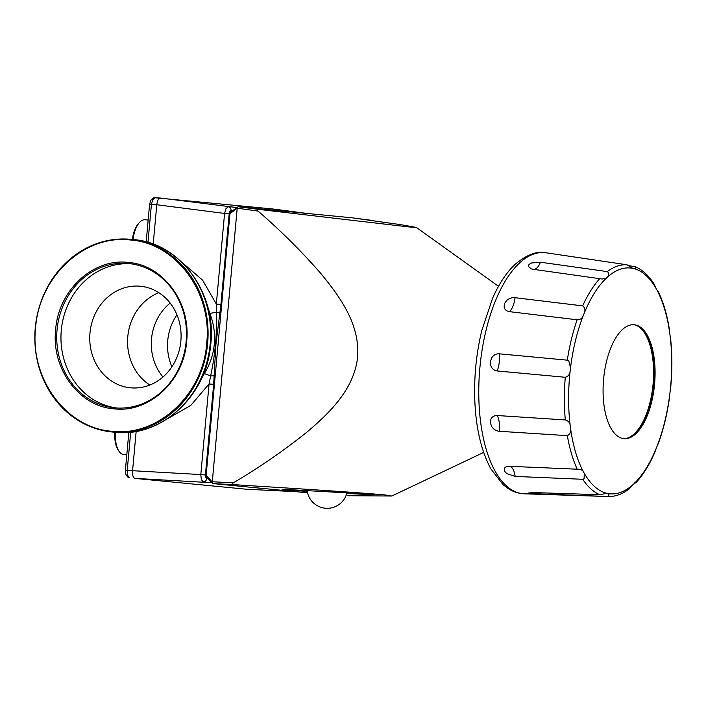 <?xml version="1.0" encoding="UTF-8"?>
<svg xmlns="http://www.w3.org/2000/svg" width="706" height="706" viewBox="0 0 706 706"><rect width="100%" height="100%" fill="white"/><g stroke="black" fill="none" stroke-linecap="round" stroke-linejoin="round"><path stroke-width="1.06" d="M148.163 220.043L144.986 219.76A22.874 10.246 95.1 0 0 140.935 221.146A22.874 10.246 95.1 0 0 139.603 222.364L138.561 223.493A21.462 9.61 95.1 0 0 132.357 239.484M139.603 222.364A22.874 10.246 95.1 0 0 132.984 239.546M207.785 307.11L209.814 313.376C217.624 333.197 215.815 355.136 204.334 373.589L200.698 380.234M130.222 239.281A96.775 86.529 95.6 0 1 130.831 239.343A96.775 86.529 95.6 0 1 207.608 343.698A96.775 86.529 95.6 0 1 112.686 432.028A96.775 86.529 95.6 0 1 112.086 431.975A96.775 86.529 95.6 0 1 35.3 327.61A96.775 86.529 95.6 0 1 130.222 239.281M129.851 239.952C175.688 242.723 212.532 292.258 206.699 343.275C203.231 394.504 158.029 436.705 112.43 431.295C66.593 428.524 29.749 378.99 35.582 327.972C39.059 276.743 84.252 234.542 129.851 239.952M127.804 262.385C92.901 258.246 58.298 290.545 55.642 329.773C51.176 368.823 79.381 406.753 114.478 408.871C149.381 413.01 183.984 380.702 186.64 341.483C191.105 302.424 162.901 264.503 127.804 262.385M128.183 263.479A72.489 64.82 -84.4 0 0 57.071 329.649A72.489 64.82 -84.4 0 0 114.593 407.821A72.489 64.82 -84.4 0 0 115.043 407.865A72.489 64.82 -84.4 0 0 186.146 341.695A72.489 64.82 -84.4 0 0 128.633 263.523A72.489 64.82 -84.4 0 0 128.183 263.479M130.742 263.762A72.489 64.82 -84.4 0 0 61.334 329.808A72.489 64.82 -84.4 0 0 116.711 407.989M140.035 286.204A51.026 45.625 -84.4 0 0 89.989 332.773A51.026 45.625 -84.4 0 0 130.469 387.797A51.026 45.625 -84.4 0 0 130.786 387.832A51.026 45.625 -84.4 0 0 180.842 341.254A51.026 45.625 -84.4 0 0 140.353 286.23A51.026 45.625 -84.4 0 0 140.035 286.204M158.815 292.681A51.026 45.625 -84.4 0 0 127.821 336.277A51.026 45.625 -84.4 0 0 149.831 385.026M201.325 479.621L200.813 474.573L205.411 474.997L205.64 477.521L206.655 478.65C206.293 480.707 205.181 481.783 203.31 481.88L201.325 479.621M125.765 470.284L127.221 470.399L127.645 475.438L129.675 477.706C128.439 477.944 127.151 476.779 125.8 474.22L125.394 470.24L128.845 432.319M136.161 431.366L132.543 471.087C132.331 475.385 133.169 477.821 135.04 478.403L246.526 489.24M232.636 210.67L231.056 210.52L229.856 211.438L229.176 213.865L220.925 304.489L216.336 304.065L216.424 312.22L209.814 313.376M220.925 304.489L219.848 313.023L216.424 312.22C217.086 333.709 215.154 354.95 210.626 375.936L204.334 373.589M219.848 313.023L215.93 344.316L214.13 375.786L210.626 375.936L209.064 383.949L190.796 405.385L167.137 418.976M146.177 241.911L149.593 204.316L150.722 200.478C152.549 198.201 154.023 197.301 155.126 197.768L152.752 199.613L151.419 204.475L149.963 204.361M271.995 208.888L155.126 197.768M231.056 210.52C231.074 208.429 230.174 207.176 228.356 206.743L225.991 208.588L224.579 213.441L156.785 204.74L153.202 244.144M229.176 213.865L224.579 213.441L216.336 304.065L202.587 280.15L182.333 262.694M155.196 197.777L160.553 198.042C158.612 198.245 157.35 200.478 156.785 204.74L151.419 204.475L147.969 242.414M214.13 375.786L213.653 384.373L209.064 383.949L200.813 474.573L127.221 470.399L130.707 432.143M114.796 432.24A21.462 9.61 95.1 0 0 117.999 449.713A21.462 9.61 95.1 0 0 118.026 449.748A21.462 9.61 95.1 0 0 118.052 449.793M115.422 432.293A22.874 10.246 95.1 0 0 118.829 451.01A22.874 10.246 95.1 0 0 118.855 451.046A22.874 10.246 95.1 0 0 123.691 454.567L126.798 454.849M307.278 491.447L282.109 489.558M284.324 489.867C279.85 489.373 283 489.382 293.784 489.902L372.389 494.288C379.096 494.95 368.823 494.571 362.928 494.253L346.734 493.441M372.583 220.457L352.682 217.889L400.814 224.684L416.319 227.403L409.074 226.961L258.828 209.391C257.169 209.373 256.905 209.938 258.052 211.085C280.564 230.483 301.647 251.468 321.309 274.043C339.736 296.599 360.192 324.204 357.615 357.324C353.874 389.986 328.961 413.398 306.757 432.266C283.38 450.931 258.899 467.778 233.315 482.833C231.983 483.769 232.142 484.378 233.783 484.651C286.751 488.014 352.991 492.064 384.691 494.906L391.839 496.018L347.52 495.718M206.69 476.929L206.143 475.35L212.268 481.977L212.806 483.566L206.417 476.788M352.603 217.872L238.125 206.734L230.483 212.303M238.001 206.734L237.181 208.182L229.962 213.662L206.143 475.35M258.052 211.085L237.181 208.182M237.181 208.402L212.268 481.977M229.962 213.662L230.783 212.215M233.783 484.651L212.93 483.584L307.551 492.797M374.604 494.597L362.928 494.253L362.99 493.547M633.794 434.216A58.942 26.396 -84.9 0 1 632.92 435.064A58.942 26.396 -84.9 0 1 629.84 437.499M633.962 324.725A57.186 25.601 -84.9 0 1 640.907 327.796A57.186 25.601 -84.9 0 1 654.497 379.184A57.186 25.601 -84.9 0 1 635.426 433.705A57.186 25.601 -84.9 0 1 631.155 436.846A57.186 25.601 -84.9 0 1 623.777 438.638M635.841 433.74A57.186 25.601 -84.9 0 1 623.98 438.655A57.186 25.601 -84.9 0 1 603.083 392.474A57.186 25.601 -84.9 0 1 622.313 329.658A57.186 25.601 -84.9 0 1 634.173 324.742A57.186 25.601 -84.9 0 1 655.071 370.924A57.186 25.601 -84.9 0 1 635.841 433.74M524.408 493.812C518.645 493.582 513.244 491.844 508.205 488.587L503.025 484.625L490.944 468.987C480.812 450.172 475.385 425.859 474.661 396.057C474.255 373.589 476.665 351.65 481.88 330.231L492.523 298.417C498.913 283.856 506.476 272.463 515.221 264.238C527.082 254.495 537.328 250.674 545.959 252.792A121.026 54.194 -84.9 0 0 519.492 263.029A121.026 54.194 -84.9 0 0 480.662 422.409A121.026 54.194 -84.9 0 0 524.408 493.812L608.21 496.53A116.269 52.059 -84.9 0 1 607.46 496.495L529.226 493.494L528.317 493.062L533.012 492.541L599.879 494.721A116.269 52.059 -84.9 0 1 582.785 479.286L515.159 476.426L506.714 473.549L504.64 471.299L504.208 469.005C504.719 467.187 506.511 466.295 509.591 466.313L577.234 469.199A116.269 52.059 -84.9 0 1 567.35 435.655L499.274 431.278C496.115 430.96 493.6 429.407 491.72 426.6L490.423 423.035L490.802 419.523C491.95 416.805 494.094 415.481 497.227 415.534L565.312 419.946A116.269 52.059 -84.9 0 1 565.285 377.278L497.2 370.968C494.076 370.535 491.932 368.744 490.767 365.584L490.388 361.649L491.676 357.871C493.538 355.021 496.053 353.662 499.221 353.821L567.306 360.166A116.269 52.059 -84.9 0 1 577.137 319.8L509.494 311.655C506.423 311.152 504.631 309.546 504.11 306.845L504.534 303.571L506.608 300.571C509.061 298.373 511.876 297.42 515.045 297.694L582.679 305.875C585.045 307.737 585.539 310.234 584.162 313.376A113.375 50.761 -84.9 0 1 606.092 278.358L602.183 279.02L532.871 269.242L531.159 268.871L528.176 266.127L529.076 264.379L531.592 262.967L540.461 262.208L607.319 271.607C609.304 273.346 609.349 275.181 607.434 277.114A113.375 50.761 -84.9 0 1 632.77 268.351L634.12 268.659A113.375 50.761 -84.9 0 1 656.086 288.498L657.065 290.281A113.375 50.761 -84.9 0 1 669.773 333.4L670.135 336.188A113.375 50.761 -84.9 0 1 670.17 391.036L669.809 394.072A113.375 50.761 -84.9 0 1 657.171 445.954L656.183 448.434A113.375 50.761 -84.9 0 1 634.253 483.442C636.309 482.613 636.477 482.348 634.747 482.657M565.285 377.278C568.321 376.386 569.954 374.215 570.174 370.765L570.536 367.729A113.375 50.761 -84.9 0 1 583.174 315.847L584.162 313.376M567.306 360.166L568.789 360.872L570.536 367.729M567.35 435.655C570.095 434.287 571.172 431.878 570.572 428.401L570.21 425.612A113.375 50.761 -84.9 0 1 570.174 370.765M582.785 479.286L584.118 478.765L584.259 473.311L583.271 471.52A113.375 50.761 -84.9 0 1 570.572 428.401M607.46 496.495C609.446 495.471 609.49 494.456 607.566 493.459L606.225 493.141A113.375 50.761 -84.9 0 1 584.259 473.311M606.922 493.229L599.879 494.721M635.779 482.63L636.053 482.577C643.087 474.979 649.299 464.998 654.683 452.634L656.183 448.434M608.21 496.53C615.473 496.68 622.489 494.112 629.267 488.843L634.253 483.442M607.319 271.607A116.269 52.059 -84.9 0 1 627.034 264.794L556.513 254.345M633.45 268.58L634.12 268.659C636.177 268.465 636.344 267.768 634.615 266.559L635.215 266.718C642.372 269.736 648.611 275.419 653.924 283.777L656.086 288.498M606.092 278.358L607.434 277.114M629.24 265.774L634.615 266.559M627.034 264.794L632.77 268.351M669.773 333.4L669.341 329.128C667.073 314.823 663.472 302.477 658.539 292.116L657.065 290.281M670.17 391.036L670.7 387.338C672.28 370.853 672.28 354.897 670.691 339.471L670.135 336.188M657.171 445.954L658.486 443.086C663.508 429.23 667.161 414.166 669.447 397.919L669.809 394.072M577.234 469.199C580.385 469.225 582.406 470.002 583.271 471.52M565.312 419.946C568.348 420.829 569.98 422.717 570.21 425.612M577.137 319.8C580.297 319.677 582.309 318.362 583.174 315.847M639.733 326.922A58.942 26.396 -84.9 0 1 643.034 330.849M634.923 324.866A57.362 25.681 -84.9 0 1 653.076 384.046A57.362 25.681 -84.9 0 1 624.739 438.664M646.255 334.167L645.249 334.07M641.33 424.721L642.354 424.818M646.484 416.54L646.811 412.922M652.132 354.474L652.468 350.838M170.164 303.103A49.235 44.019 -84.4 0 0 162.98 376.986M130.831 239.343L133.416 239.59A96.775 86.529 95.6 0 1 210.194 343.954A96.775 86.529 95.6 0 1 115.272 432.284A96.775 86.529 95.6 0 1 114.672 432.222L112.086 431.975M206.655 478.65L208.288 478.809M135.04 478.403L211.888 482.719M246.394 489.232L296.299 491.703M176.968 314.841A49.235 44.019 -84.4 0 0 171.911 366.785M160.553 198.042L236.739 207.564M271.951 208.879L307.437 213.477L271.907 208.879M213.653 384.373L205.411 474.997M238.125 206.734L258.828 209.391M212.303 481.757L233.315 482.833M509.494 311.655A16.185 6.628 96.9 0 0 511.338 309.387A16.185 6.628 96.9 0 0 512.962 306.13A16.185 6.628 -83.1 0 0 514.233 302.124A16.185 6.628 -83.1 0 0 515.045 297.694M497.2 370.968A16.185 6.504 95.3 0 0 498.418 367.041A16.185 6.504 95.3 0 0 499.195 362.637A16.185 6.504 -84.7 0 0 499.469 358.11A16.185 6.504 -84.7 0 0 499.292 354.403A16.185 6.504 -84.7 0 0 499.221 353.821M499.274 431.278A16.185 6.583 93.7 0 0 499.513 426.733A16.185 6.583 93.7 0 0 499.23 422.382A16.185 6.583 -86.3 0 0 498.445 418.543A16.185 6.583 -86.3 0 0 497.227 415.534M515.159 476.426A16.185 6.831 92.4 0 0 515.071 475.826A16.185 6.831 92.4 0 0 514.339 472.49A16.185 6.831 92.4 0 0 513.068 469.34A16.185 6.831 -87.6 0 0 511.444 467.231A16.185 6.831 -87.6 0 0 509.591 466.313M540.611 494.324A16.185 7.192 91.9 0 0 539.578 492.753M540.461 262.208A16.185 6.91 -82 0 1 538.775 265.58A16.185 6.91 -82 0 1 536.842 267.989A16.185 6.91 98 0 1 534.821 269.242A16.185 6.91 98 0 1 533.974 269.392M632.911 484.695A113.375 50.761 -84.9 0 1 607.566 493.459M582.679 305.875A116.269 52.059 -84.9 0 1 599.738 278.632M133.416 239.59C180.789 242.855 217.81 294.631 210.503 346.372C205.79 396.675 160.88 437.57 115.281 432.284L114.672 432.222M296.326 491.703L246.456 489.24M118.026 449.748L118.855 451.046M498.524 286.309L416.319 227.403M483.672 452.414L391.856 496.009M307.145 490.573A20.236 20.236 0 0 0 346.955 492.576M556.531 254.345L545.959 252.792"/></g></svg>
